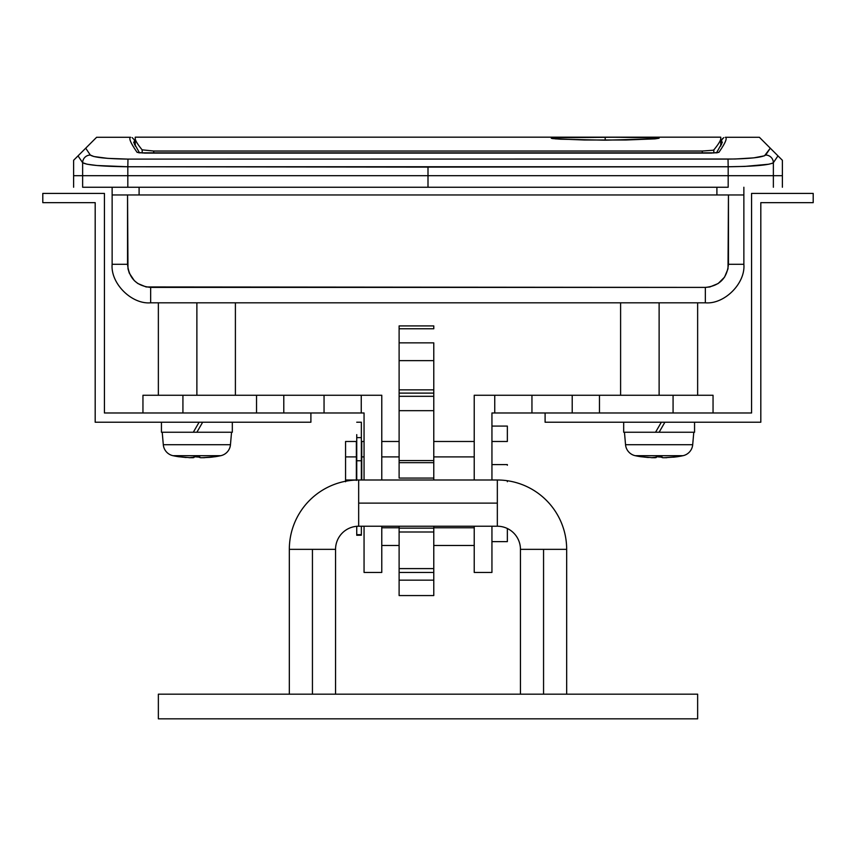 <?xml version="1.0" encoding="UTF-8"?>
<svg xmlns="http://www.w3.org/2000/svg" width="856" height="856" viewBox="0 0 856 856"><rect width="100%" height="100%" fill="white"/><g stroke="black" fill="none" stroke-linecap="round" stroke-linejoin="round"><path stroke-width="1.28" d="M196.88 395.258L196.88 302.81L196.88 395.258M659.12 395.258L659.12 302.81L659.12 395.258M768.998 164.202L744.806 166.417L728.178 166.76L728.178 175.694L728.178 166.76L428 167.102L428 175.694L773.364 175.694L773.364 162.694L771.93 163.464M112.136 187.25L112.136 264.29C110.413 283.347 131.599 304.533 150.656 302.81L705.344 302.81L705.344 287.402L146.13 286.953L137.795 283.497L134.306 280.629L129.299 273.139L127.983 268.795L127.544 194.954L127.544 264.29L112.136 264.29L127.544 264.29C128.914 278.318 136.618 286.022 150.656 287.402L150.656 302.81L705.344 302.81C724.401 304.533 745.587 283.347 743.864 264.29L743.864 187.25L743.864 194.954L139.1 194.954L139.1 187.25L139.1 194.954L743.864 194.954L743.864 264.29C745.587 283.347 724.401 304.533 705.344 302.81L705.344 287.402L150.656 287.402L150.656 302.81C131.599 304.533 110.413 283.347 112.136 264.29L112.136 194.954L139.1 194.954L112.136 194.954L112.136 187.25M138.961 152.817A3.852 3.82 145.1 0 0 137.131 152.368C130.679 143.113 128.518 138.084 130.647 137.281L96.621 137.281L85.707 148.195L90.319 155.043L93.935 156.541L107.77 158.371L127.972 159.109L735.09 159.013L753.772 157.857L764.494 155.803L770.293 148.195L759.379 137.281L725.353 137.281C727.482 138.084 725.321 143.113 718.869 152.368L711.325 153.096L144.675 153.096L137.131 152.368C130.679 143.113 128.518 138.084 130.647 137.281L96.621 137.281L73.68 160.222M782.32 160.222L759.379 137.281L725.353 137.281C727.482 138.084 725.321 143.113 718.869 152.368A3.852 3.82 -145.1 0 0 717.189 152.743A3.852 3.82 34.9 0 1 718.869 152.368L711.325 153.096L144.675 153.096L137.131 152.368A3.852 3.82 -34.9 0 1 138.811 152.743M139.496 152.839L133.707 142.46L134.467 141.154L134.542 144.707L134.403 140.427M722.282 142.246L721.533 141.154L721.458 144.707L721.597 140.427L722.625 138.437M132.177 137.602L134.199 139.721L132.177 137.602M723.823 137.602L721.801 139.721M779.784 157.686L777.976 155.878L773.364 162.694L773.364 175.694L728.178 175.694L736.631 175.694L728.178 175.694L728.178 187.25L428 187.25L728.178 187.25L728.178 175.694L84.059 175.694L428 175.694L428 167.102L127.822 166.76L127.822 175.694L428 175.694L428 187.25L82.636 187.25L82.636 175.694L84.059 175.694L73.616 175.694L127.822 175.694L127.822 166.76L96.942 165.508L86.991 164.202L82.636 162.694L82.636 175.694L82.636 162.694L78.024 155.878L76.216 157.686M773.364 175.694L782.384 175.694L771.941 175.694L773.364 175.694L773.364 187.25L773.364 175.694M716.9 187.25L716.9 194.954L716.9 187.25M736.631 175.694L771.941 175.694L736.631 175.694M772.872 150.774L777.847 155.749M83.118 150.784L78.153 155.749M85.707 148.195L78.024 155.878L82.636 162.694A7.704 7.64 -35.3 0 1 90.319 155.043L85.707 148.195M90.319 155.043A7.704 7.64 144.7 0 0 82.636 162.694C86.734 165.09 101.8 166.439 127.822 166.76L127.972 159.109C106.251 158.788 93.7 157.429 90.319 155.043M127.972 159.109L127.822 166.76L728.178 166.76L728.028 159.109L127.972 159.109M728.028 159.109L728.178 166.76C754.19 166.439 769.255 165.09 773.364 162.694A7.704 7.64 -144.7 0 0 765.681 155.043C762.289 157.429 749.738 158.788 728.028 159.109M770.293 148.195L765.681 155.043A7.704 7.64 35.3 0 1 773.364 162.694L777.976 155.878L770.293 148.195M728.456 194.954L728.007 268.816L724.551 277.151L718.173 283.518L709.849 286.963L705.344 287.402C719.372 286.032 727.076 278.328 728.456 264.29L743.864 264.29L728.456 264.29L728.456 194.954M567.025 137.409L605.192 137.206L605.192 140.181L560.359 139.196L552.302 138.533L551.264 138.223L555.351 137.73L615.71 137.217L658.082 137.955M712.866 150.26L713.883 149.832C718.452 144.268 720.741 140.512 720.752 138.565L720.752 137.174L135.248 137.174L135.248 138.565C135.248 140.48 137.538 144.236 142.117 149.832L153.706 151.031L702.295 151.031L712.866 150.26L702.295 151.031L153.706 151.031L153.77 153.096L153.706 151.031L142.117 149.832C137.538 144.236 135.248 140.48 135.248 138.565L135.248 137.174L720.752 137.174L720.752 138.565C720.741 140.512 718.452 144.268 713.883 149.832L713.754 153.031L713.883 149.832L712.866 150.26M552.291 137.955L560.316 137.549M650.025 137.549L659.12 138.223L655.022 138.865L625.832 139.999L584.573 139.999L555.394 138.865M702.23 153.096L702.295 151.031L702.23 153.096M720.752 146.076L720.752 138.565L720.752 146.076M135.248 146.076L135.248 138.565L135.248 146.076M142.246 153.031L142.117 149.832L142.246 153.031M655.022 138.865L605.192 140.181L605.192 137.206L643.338 137.409M82.636 187.25L127.822 187.25L127.822 175.694L82.636 175.694L82.636 187.25M127.822 187.25L428 187.25L428 175.694L127.822 175.694L127.822 187.25M713.048 412.977L713.048 395.258L673.073 395.258L673.073 412.977L599.457 412.977L599.457 395.258L599.457 412.977L572.215 412.977L572.215 395.258L572.215 412.977L531.951 412.977L531.951 395.258L673.073 395.258L673.073 412.977L713.048 412.977L713.048 395.258L494.747 395.258L494.747 412.977L491.943 412.977L491.943 480.002L491.943 412.977L751.568 412.977L751.568 193.413L813.2 193.413L813.2 202.658L760.813 202.658L760.813 422.222L545.101 422.222L545.101 412.977L545.101 422.222L760.813 422.222L760.813 202.658L813.2 202.658L813.2 193.413L751.568 193.413L751.568 412.977L706.682 412.977M345.567 481.757L345.567 441.482L345.567 480.002L356.353 480.002L356.353 441.482L356.353 480.451M345.567 456.89L356.353 456.89L345.567 456.89M345.567 441.482L356.353 441.482L345.567 441.482M361.746 441.482L364.057 441.482L361.746 441.482L361.746 456.89L364.057 456.89L361.746 456.89L361.746 480.002L361.746 441.482M381.776 441.482L399.11 441.482L381.776 441.482M433.778 441.482L474.224 441.482L433.778 441.482M381.776 456.89L399.11 456.89L381.776 456.89M433.778 456.89L474.224 456.89L433.778 456.89M491.943 426.074L507.351 426.074L491.943 426.074M491.943 441.482L507.351 441.482L491.943 441.482M491.943 464.594L507.351 464.594L491.943 464.594M507.351 541.634L491.943 541.634L507.351 541.634L507.351 528.505L507.351 541.634M381.776 395.258L142.952 395.258L142.952 412.977L364.057 412.977L364.057 480.002L364.057 412.977L361.253 412.977L361.253 395.258L361.253 412.977L182.927 412.977L182.927 395.258L256.543 395.258L256.543 412.977L256.543 395.258L283.785 395.258L283.785 412.977L283.785 395.258L324.05 395.258L324.05 412.977L324.05 395.258L381.776 395.258L381.776 480.002L381.776 395.258M494.747 395.258L474.224 395.258L474.224 480.002L474.224 395.258L494.747 395.258L494.747 412.977L531.951 412.977L531.951 395.258L494.747 395.258M364.057 526.226L364.057 572.45L381.776 572.45L381.776 526.226L381.776 572.45L364.057 572.45L364.057 526.226M474.224 526.226L474.224 572.45L491.943 572.45L491.943 526.226L491.943 572.45L474.224 572.45L474.224 526.226M381.776 545.486L399.11 545.486L381.776 545.486M433.778 545.486L474.224 545.486L433.778 545.486M474.224 527.767L433.778 527.767L474.224 527.767M399.11 527.767L381.776 527.767L399.11 527.767M149.319 412.977L182.927 412.977L182.927 395.258L142.952 395.258L142.952 412.977M507.351 480.73L507.351 481.714M507.351 464.594L507.351 465.257M507.351 441.482L507.351 426.074L507.351 441.482M356.353 480.045L345.567 480.002L345.567 481.254M399.11 580.154L433.778 580.154L433.778 572.45L399.11 572.45L399.11 595.562L399.11 580.154L433.778 580.154L433.778 595.562L399.11 595.562L433.778 595.562L433.778 568.598L433.778 572.45L399.11 572.45L399.11 580.154M433.778 342.978L433.778 396.307L433.778 393.107L399.11 393.107L399.11 396.307L433.778 396.307L433.778 460.571L433.778 410.666L399.11 410.666L399.11 478.076L433.778 478.076L433.778 462.668L399.11 462.668L399.11 478.076L433.778 478.076L433.778 480.002L433.778 478.558M399.11 342.978L399.11 396.307L433.778 396.307L433.778 410.666L399.11 410.666L399.11 460.571L433.778 460.571L433.778 478.076M433.778 526.226L433.778 568.598L399.11 568.598L399.11 572.45L399.11 532.004L399.11 568.598L433.778 568.598L433.778 528.152L399.11 528.152L399.11 532.004L433.778 532.004L399.11 532.004L399.11 526.247M399.11 460.571L399.11 462.668L433.778 462.668L433.778 460.571L399.11 460.571M433.778 528.152L399.11 528.152M433.778 325.922L433.778 328.779L433.778 325.922L399.11 325.922L399.11 328.779L433.778 328.779L399.11 328.779L399.11 325.922L433.778 325.922M399.11 396.307L399.11 410.666L399.11 396.307M399.11 342.86L399.11 360.644L433.778 360.644L433.778 342.86L399.11 342.86L399.11 328.779M399.11 360.644L433.778 360.644L433.778 389.855L399.11 389.855L399.11 360.644M399.11 389.855L399.11 393.107L433.778 393.107L433.778 389.855L399.11 389.855M358.664 503.114L358.664 480.002A69.336 69.336 0 0 0 289.328 549.338L335.552 549.338A23.112 23.112 0 0 1 358.664 526.226L358.664 503.114L497.336 503.114L497.336 480.002A69.336 69.336 0 0 1 566.672 549.338L543.56 549.338L543.56 694.173L543.56 549.338L520.448 549.338A23.112 23.112 0 0 0 497.336 526.226A23.112 23.112 0 0 1 520.448 549.338L566.672 549.338A69.336 69.336 0 0 0 497.336 480.002L497.336 526.226L497.336 503.114L358.664 503.114L358.664 526.226A23.112 23.112 0 0 0 335.552 549.338L312.44 549.338L312.44 694.173L312.44 549.338L289.328 549.338A69.336 69.336 0 0 1 358.664 480.002L358.664 503.114M158.36 694.173L697.64 694.173L697.64 718.826L158.36 718.826L697.64 718.826L697.64 694.173L158.36 694.173L158.36 718.826L158.36 694.173M675.052 457.018L677.224 456.719A92.448 92.448 0 0 0 683.013 455.692L635.227 455.692L683.013 455.692A12.326 12.326 0 0 0 692.697 444.713L625.543 444.713A12.326 12.326 0 0 0 635.227 455.692A92.448 92.448 0 0 0 641.016 456.751L652.754 457.714L656.274 457.521L654.936 457.714L656.274 457.521L656.274 456.719L661.966 457.19M648.334 457.521L641.016 456.719A92.448 92.448 0 0 1 635.227 455.692A12.326 12.326 0 0 1 625.543 444.713L624.452 432.237L625.543 444.713L692.697 444.713A12.326 12.326 0 0 1 683.013 455.692A92.448 92.448 0 0 1 677.224 456.751L664.288 457.725L674.999 457.018M661.966 456.719L656.274 456.719L661.966 456.719L661.966 457.521L663.304 457.714M664.288 457.725L662.576 457.682M677.224 456.751L673.554 457.19M42.8 193.413L42.8 202.658L95.187 202.658L95.187 422.222L310.899 422.222L310.899 412.977L310.899 422.222L95.187 422.222L95.187 202.658L42.8 202.658L42.8 193.413L104.432 193.413L42.8 193.413M104.432 412.977L104.432 193.413L104.432 412.977L182.927 412.977L104.432 412.977M659.12 432.237L655.557 432.237L661.346 422.222L655.557 432.237L623.682 432.237L694.558 432.237L694.558 422.222L694.558 432.237L659.12 432.237L664.898 422.222L659.12 432.237M692.697 444.713L693.788 432.237L692.697 444.713M656.274 456.719L655.664 457.682L651.373 457.682L654.936 457.714M623.682 422.222L623.682 432.237L623.682 422.222M666.856 457.682L665.487 457.714M651.373 457.682L656.274 457.19M210.084 457.318L214.984 456.719A92.448 92.448 0 0 0 220.773 455.692L172.987 455.692L220.773 455.692A12.326 12.326 0 0 0 230.457 444.713L163.303 444.713A12.326 12.326 0 0 0 172.987 455.692A92.448 92.448 0 0 0 178.776 456.751L190.514 457.714L194.034 457.521L192.696 457.714L194.034 457.521L194.034 456.719L199.726 457.19M186.094 457.521L178.776 456.719A92.448 92.448 0 0 1 172.987 455.692A12.326 12.326 0 0 1 163.303 444.713L162.212 432.237L163.303 444.713L230.457 444.713A12.326 12.326 0 0 1 220.773 455.692A92.448 92.448 0 0 1 214.984 456.751L202.048 457.725L210.03 457.329M211.346 457.19L212.652 457.04M199.726 456.719L194.034 456.719L199.726 456.719L199.726 457.521L201.064 457.714M202.048 457.725L200.336 457.682M214.984 456.719L211.453 457.179L214.984 456.719M196.88 432.237L193.317 432.237L199.106 422.222L193.317 432.237L161.442 432.237L232.318 432.237L232.318 422.222L232.318 432.237L196.88 432.237L202.658 422.222L196.88 432.237M230.457 444.713L231.548 432.237L230.457 444.713M194.034 456.719L193.424 457.682L189.133 457.682L192.696 457.714M161.442 422.222L161.442 432.237L161.442 422.222M204.616 457.682L203.246 457.714M189.133 457.682L194.034 457.19M356.738 434.634L356.738 480.034L356.738 460.742L361.36 460.742L361.36 480.002L361.36 437.63L361.36 460.742M356.738 535.203L356.738 526.312L356.738 534.679L361.36 534.679L361.36 526.226L361.36 534.679L356.738 534.679L356.738 535.268L361.36 535.203M356.738 422.222L361.36 422.222L361.36 437.63L356.738 437.63L356.738 460.742M361.36 422.222L361.36 434.634M158.36 395.258L158.36 302.81M620.6 395.258L620.6 302.81M134.467 141.026L134.553 144.707M138.897 152.817L717.103 152.817M721.447 144.707L721.533 141.026M722.293 142.46L716.504 152.839M73.616 187.25L73.616 160.286M782.384 187.25L782.384 160.286M697.64 395.258L697.64 302.81M235.4 395.258L235.4 302.81M335.552 549.338L335.552 694.173M497.336 480.002L358.664 480.002M566.672 694.173L566.672 549.338M520.448 694.173L520.448 549.338M358.664 526.226L497.336 526.226M289.328 694.173L289.328 549.338"/></g></svg>
